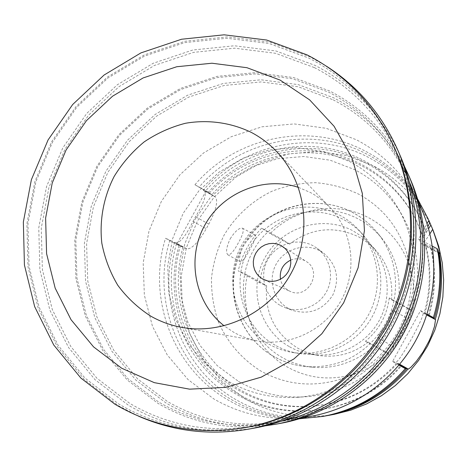<?xml version="1.0" encoding="UTF-8"?>
<svg xmlns="http://www.w3.org/2000/svg" width="467" height="467" viewBox="0 0 467 467"><rect width="100%" height="100%" fill="white"/><g stroke="black" fill="none" stroke-linecap="round" stroke-linejoin="round"><path stroke-width="0.35" stroke-dasharray="2.33 1.75" d="M391.474 299.686L411.748 310.73C414.76 296.679 414.34 282.792 410.487 269.068C403.552 246.383 389.852 229.408 369.385 218.142C337.454 200.752 295.36 207.646 270.2 233.623L289.511 244.142C311.273 227.791 334.436 225.415 359 237.026L367.727 242.694L375.398 249.752C387.919 263.937 393.278 280.579 391.474 299.686L389.274 297.952L411.094 309.837L411.748 310.73M289.528 346.742C296.276 350.542 303.497 353.064 311.18 354.295C337.945 358.58 366.432 344.418 379.484 320.023C392.589 295.664 388.632 264.089 370.267 244.165L362.281 236.822L353.21 230.931C322.534 214.3 281.473 227.079 264.888 257.772C247.866 288.215 259.068 329.737 289.528 346.742M389.274 297.952C386.95 315.482 379.011 329.918 365.457 341.26L368.136 342.118C353.391 353.572 336.905 358.026 318.675 355.48C311.285 354.295 304.35 351.873 297.858 348.224C274.905 333.695 264.503 312.861 266.657 285.722L247.434 275.045L238.193 270.842L259.582 282.728L266.657 285.722M289.511 244.142L283.136 239.88L261.643 228.176L270.2 233.623M259.582 282.728C261.999 265.46 269.856 251.176 283.136 239.88M368.136 342.118L388.316 353.332C378.521 362.952 367.138 369.852 354.173 374.038L340.034 379.379C312.207 387.604 285.839 384.831 260.919 371.067C241.836 359.263 227.02 341.972 218.212 321.43C213.472 307.292 211.242 292.756 211.516 277.824C213.256 262.985 217.4 248.847 223.956 235.409C235.35 216.116 252.145 200.705 272.331 191.079C286.271 185.761 300.695 182.965 315.604 182.69C330.478 183.916 344.704 187.67 358.294 193.963C382.584 207.243 398.859 227.365 407.119 254.328C422.787 304.922 390.844 364.453 340.034 379.379M247.434 275.045C238.987 310.211 255.706 349.439 287.474 367.103C308.547 378.655 330.776 380.967 354.173 374.038M365.457 341.26L387.172 353.332L388.316 353.332M387.172 353.332C399.244 341.091 407.218 326.591 411.094 309.837M400.447 332.405C404.609 323.847 406.559 318.955 406.296 317.735L399.244 331.809L391.159 345.247C392.333 344.815 395.426 340.536 400.447 332.405M261.643 228.176C249.956 240.272 242.139 254.492 238.193 270.842M230.208 238.795C235.193 231.072 239.308 227.54 242.56 228.217C244.194 230.149 242.735 235.123 238.182 243.12C233.85 251.275 230.424 255.186 227.902 254.836C225.59 252.536 226.361 247.189 230.208 238.795M433.09 230.284C420.487 201.773 400.68 180.344 373.676 165.989L346.356 155.523L317.484 151.466L288.489 153.929L260.767 162.703L235.619 177.314L214.207 197.016L197.523 220.862L186.339 247.732L181.178 276.365L182.328 305.43L189.771 333.543L203.221 359.345L222.099 381.551L245.549 399.016C273.008 414.62 302.616 419.722 334.36 414.317M326.631 415.741C294.117 420.96 263.843 415.577 235.812 399.594C182.06 369.076 156.457 300.66 174.693 242.274L179.235 244.93C162.574 300.485 187.22 365.025 238.152 393.879C288.91 424.567 361.359 413.079 401.457 365.865M206.116 190.845L176.649 244.469L186.753 248.847C191.733 249.215 198.242 242.501 206.28 228.713L208.819 224.096C216.145 209.928 218.305 200.863 215.299 196.905L206.116 190.845L194.926 184.769L209.321 193.14L211.773 194.757L203.279 190.244C242.787 143.55 314.285 128.507 368.866 157.601C396.32 172.136 416.634 193.817 429.815 222.625M429.92 233.804C425.525 240.698 422.728 244.078 421.532 243.955L418.671 238.929L427.072 223.658M207.949 192.678C245.911 148.827 313.626 135.062 365.276 162.656C394.02 178.009 414.398 201.201 426.424 232.227L423.446 237.639L422.781 236.343L427.941 226.472M426.424 232.227L428.589 228.725M418.671 238.929L432.366 246.191M399.022 365.118L392.566 361.522L420.569 310.619L427.013 314.122M299.686 418.753C273.96 418.952 250.131 412.717 228.2 400.05C172.983 368.638 146.766 298.29 165.528 238.269L176.649 244.469M194.926 184.769C235.526 136.743 308.985 121.186 365.106 151.039C386.635 162.3 404.136 178.266 417.609 198.942M238.468 381.381C258.887 393.039 281.017 398.176 304.863 396.81C345.253 394.084 383.705 369.339 403.354 332.831C422.904 296.271 422.261 250.545 402.186 215.392C390.616 195.539 374.832 180.315 354.832 169.725L330.099 160.199L303.924 156.492L277.608 158.71L252.419 166.678L229.554 179.958L210.08 197.885L194.897 219.589L184.716 244.043L180.017 270.101L181.062 296.522L187.822 322.061L200.045 345.475L217.184 365.597L238.468 381.381M438.531 252.373L431.187 248.181C436.271 270.743 435.553 293.264 429.039 315.739M438.227 250.697L425.081 244.06L425.729 245.286L431.187 248.181M426.797 314.799L424.159 313.094L426.867 314.571M392.566 361.522L396.039 362.258C398.304 361.049 403.494 353.198 411.614 338.698C419.512 324.08 423.347 315.523 423.12 313.018L420.569 310.619M428.344 315.371C434.987 292.622 435.734 269.827 430.586 246.979M425.081 244.06C430.994 267.001 430.691 290.013 424.159 313.094M424.812 313.719C431.286 290.842 431.596 268.029 425.729 245.286M399.378 364.692L396.617 363.157L399.559 364.476M203.279 190.244L204.435 191.003C206.811 194.541 203.834 203.133 195.521 216.787L192.988 221.393C185.977 235.66 180.303 242.805 175.96 242.828L174.693 242.274M179.235 244.93L183.035 247.043L180.344 245.875L169.895 240.178L165.528 238.269M169.895 240.178C151.384 299.417 177.308 368.848 231.83 399.834C260.697 416.295 291.857 421.683 325.312 415.992M176.514 243.739C159.702 299.767 184.529 364.855 235.882 393.967C287.135 424.982 360.372 413.289 400.785 365.48M396.617 363.157C374.552 387.423 347.559 401.667 315.639 405.893C287.812 408.917 261.952 403.616 238.065 389.992C188.773 362.094 164.653 299.826 180.344 245.875M183.035 247.043C167.484 300.538 191.423 362.287 240.318 389.939C264.007 403.447 289.651 408.701 317.245 405.7C348.89 401.509 375.649 387.394 397.516 363.344M423.446 237.639L416.447 220.786C404.153 196.986 386.372 178.925 363.11 166.596C313.561 140.082 248.59 152.948 211.773 194.757M209.321 193.14C246.448 150.975 311.962 137.975 361.931 164.699C385.392 177.127 403.319 195.34 415.723 219.344L422.781 236.343M425.781 230.885C413.657 199.59 393.103 176.205 364.114 160.724C312.02 132.908 243.745 146.819 205.468 191.05M429.482 221.819C416.196 191.779 395.333 169.229 366.899 154.168C311.512 124.677 238.987 139.989 198.907 187.378M349.182 161.302C369.94 172.27 386.332 188.067 398.351 208.685C419.197 245.198 419.862 292.745 399.53 330.776C379.081 368.755 339.106 394.492 297.152 397.318C272.389 398.742 249.419 393.395 228.24 381.282L206.175 364.879L188.417 343.975L175.767 319.661L168.785 293.148L167.735 265.711L172.627 238.66L183.21 213.267L198.971 190.723L219.181 172.09L242.898 158.278L269.033 149.971L296.341 147.63L323.503 151.442L349.182 161.302M421.631 209.315C407.539 178.441 385.806 155.26 356.426 139.773L326.159 128.285L294.187 123.924L262.092 126.79L231.422 136.644L203.6 152.937L179.9 174.845L161.413 201.318L148.979 231.124L143.188 262.874L144.35 295.097L152.464 326.281L167.233 354.914L188.026 379.578L213.915 398.993C243.692 416.05 275.904 421.841 310.555 416.366M333.169 99.821C367.208 117.561 392.42 144.361 408.806 180.215C429.593 227.598 427.381 285.244 402.291 332.259C376.992 379.163 330.192 412.886 279.213 421.771C238.964 428.111 201.68 421.345 167.367 401.462L137.572 378.871L113.738 350.232L96.897 317.023L87.743 280.906L86.588 243.599L93.418 206.84L107.865 172.317L129.248 141.612L156.603 116.137L188.709 97.113L224.107 85.49L261.17 81.929L298.127 86.734L333.169 99.821M410.884 180.484C394.358 143.585 368.656 116.05 333.771 97.877L298.325 84.644L260.936 79.799L223.454 83.418L187.658 95.18L155.196 114.427L127.532 140.193L105.904 171.249L91.299 206.157L84.387 243.33L85.543 281.058L94.795 317.589L111.817 351.178L135.915 380.161L166.042 403.015C201.195 423.388 239.378 430.171 280.585 423.353M265.449 425.805C226.699 430.054 190.921 422.612 158.115 403.47L127.328 380.068L102.717 350.408L85.35 316.042L75.923 278.665L74.778 240.067L81.865 202.042L96.821 166.328L118.939 134.549L147.222 108.175L180.414 88.456L217.015 76.384L255.344 72.642L293.58 77.557L329.836 91.047C362.415 107.912 387.318 133.066 404.55 166.521M409.769 182.982L406.348 174.635C389.519 137.829 363.647 110.346 328.721 92.186L292.78 78.8L254.871 73.914L216.869 77.621L180.577 89.582L147.66 109.138L119.61 135.29L97.673 166.801L82.846 202.223L75.817 239.927L76.962 278.204L86.307 315.26L103.534 349.339L127.94 378.737L158.471 401.929C193.642 422.355 231.883 429.313 273.201 422.81L282.05 421.041M314.419 67.622C352.188 87.119 380.185 116.791 398.415 156.643C421.538 209.321 419.039 273.674 391.002 326.205C362.742 378.614 310.502 416.284 253.826 426.155C209.082 433.183 167.752 425.612 129.849 403.447L96.984 378.305L70.762 346.467L52.322 309.603L42.38 269.529L41.271 228.165L48.953 187.407L65.018 149.113L88.712 115.016L118.98 86.675L154.484 65.433L193.63 52.357L234.644 48.189L275.577 53.296L314.419 67.622M400.715 156.889C382.327 115.874 353.776 85.373 315.056 65.398L275.758 50.921L234.346 45.772L192.865 50.004L153.269 63.243L117.363 84.737L86.751 113.405L62.794 147.899L46.542 186.625L38.767 227.843L39.876 269.687L49.922 310.222L68.567 347.518L95.075 379.735L128.314 405.187C167.151 427.906 209.479 435.483 255.309 427.93M138.512 416.15L118.455 405.753L84.41 379.624L57.283 346.567L38.23 308.302L27.985 266.727L26.893 223.816L34.897 181.54L51.574 141.822L76.144 106.435L107.515 77.008L144.309 54.925L184.891 41.294L227.411 36.893L269.862 42.118L310.17 56.91L326.31 66.098M395.345 149.673C376.571 108.642 347.752 78.129 308.891 58.124L268.928 43.443L226.834 38.253L184.669 42.608L144.42 56.122L107.924 78.018L76.804 107.206L52.438 142.301L35.901 181.704L27.962 223.629L29.047 266.19L39.21 307.42L58.118 345.364L85.023 378.136L118.787 404.031C157.741 426.873 200.25 434.678 246.325 427.445M298.436 187.39L310.392 192.492L314.904 195.095L323.351 201.195L329.714 207.144C352.544 230.914 357.699 269.722 341.57 299.686C325.528 329.69 290.34 346.858 257.912 340.986C249.279 339.421 241.176 336.497 233.593 332.195L224.154 325.849M290.731 260.084C295.658 258.152 300.444 258.391 305.103 260.796L306.048 261.357C323.362 271.309 307.858 300.211 289.989 291.285L288.694 290.637C284.286 288.069 281.543 284.263 280.463 279.231M280.492 305.558L285.454 307.811C300.561 313.293 318.815 306.159 326.538 291.618C334.378 277.147 330.233 257.994 317.309 248.438L313.304 245.875C297.637 237.242 276.376 243.774 267.778 259.693C258.946 275.489 264.818 296.942 280.492 305.558M320.053 250.902L323.911 253.377C336.9 264.888 339.877 278.764 332.837 294.998C323.205 309.843 310 315.038 293.223 310.584L288.431 308.413C273.3 300.1 267.62 279.412 276.137 264.194C284.426 248.847 304.933 242.566 320.053 250.902M268.805 344.109C276.406 348.4 284.543 351.219 293.218 352.567C322.82 357.15 354.319 341.365 368.802 314.297C383.349 287.258 379.081 252.285 358.889 230.149C353.326 224.055 346.923 219.064 339.69 215.188C305.628 196.794 260.101 211.113 241.672 245.228C222.753 279.073 235.047 325.19 268.805 344.109M275.162 345.212C242.291 326.807 230.284 281.94 248.695 249.016C266.622 215.836 310.94 201.937 344.086 219.858C351.126 223.635 357.354 228.486 362.771 234.422C382.42 255.963 386.577 289.966 372.438 316.247C358.358 342.556 327.729 357.897 298.921 353.443C290.48 352.13 282.558 349.386 275.162 345.212M382.064 329.562L388.153 318.494C390.739 313.094 392.315 310.397 392.881 310.397C393.728 311.997 392.134 317.07 388.112 325.616C383.016 333.636 379.572 337.711 377.78 337.839C377.482 337.361 378.906 334.606 382.064 329.562C363.285 355.947 338.032 368.3 306.299 366.618L313.41 367.26C302.283 366.216 291.887 362.964 282.226 357.506C245.864 337.075 232.619 287.52 252.927 251.199C272.699 214.592 321.646 199.228 358.376 219.017C367.663 223.985 375.637 230.599 382.298 238.853C401.48 262.728 404.731 298.086 389.945 325.633C375.164 353.192 343.91 370.033 313.41 367.26M240.919 251.695C239.279 257.387 239.139 260.761 240.493 261.812C242.496 261.806 245.595 257.702 249.792 249.506C254.451 241.585 256.249 236.787 255.18 235.117C253.563 234.539 250.779 236.477 246.833 240.937L243.43 246.068L240.919 251.695C223.244 288.588 238.018 336.8 273.966 356.502C283.977 362.164 294.753 365.538 306.299 366.618C294.619 365.527 283.697 362.1 273.528 356.344C235.637 334.985 221.813 283.428 242.893 245.776C263.388 207.803 314.344 191.861 352.673 212.45C362.456 217.675 370.839 224.615 377.832 233.278C370.921 224.72 362.649 217.861 353.023 212.718C317.128 192.889 268.507 206.239 246.833 240.937M439.435 253.371L421.333 243.768M423.12 313.018L426.733 314.986M399.705 364.295L396.039 362.258M208.819 224.096L195.521 216.787M192.988 221.393L206.28 228.713M204.435 191.003L215.299 196.905M186.753 248.847L175.96 242.828M388.153 318.494C401.025 290.766 396.728 256.441 377.832 233.278L382.298 238.853M311.18 354.295L318.675 355.48M370.267 244.165L375.398 249.752M410.487 269.068L407.119 254.328M439.511 253.493L421.532 243.955M315.639 405.893L317.245 405.7M415.723 219.344L416.447 220.786M297.152 397.318L304.863 396.81M398.351 208.685L402.186 215.392M279.213 421.771L303.276 417.621M408.806 180.215L418.654 202.555M253.826 426.155L273.201 422.81M398.415 156.643L406.348 174.635M181.967 327.437L257.912 340.986M276.429 151.361L329.714 207.144M264.217 279.838L289.989 291.285M282.261 246.214L306.048 261.357M285.454 307.811L293.223 310.584M317.309 248.438L323.911 253.377M293.218 352.567L298.921 353.443M358.889 230.149L362.771 234.422M391.159 345.247L377.78 337.839M240.493 261.812L227.902 254.836M255.18 235.117L242.56 228.217M406.296 317.735L392.881 310.397"/><path stroke-width="0.7" d="M399.559 364.476L407.995 369.058C386.355 393.821 359.666 409.302 327.939 415.507L334.36 414.317L350.764 410.172L366.566 403.937L381.498 395.701L395.298 385.596L407.732 373.787L418.578 360.466L427.655 345.866L434.8 330.227L439.896 313.824L442.862 296.936L443.65 279.85L442.255 262.857L438.711 246.243L433.09 230.284L430.533 224.277L432.67 229.303L429.92 233.804M426.733 314.986L435.262 319.498C441.963 297.432 443.259 275.174 439.143 252.723L439.529 253.499C440.737 254.124 438.455 246.062 432.67 229.303M435.518 319.767L434.485 326.509L431.28 335.913L428.928 341.278L423.055 351.949L416.529 361.09L411.053 367.132L408.368 369.117L399.705 364.295M407.995 369.058L408.368 369.117M327.939 415.507L326.631 415.741M427.941 226.472L429.821 222.613L430.533 224.277M427.072 223.658L428.869 220.389L429.821 222.613L428.869 220.389M428.589 228.725L430.86 225.059M432.366 246.191L437.386 248.847C441.619 271.952 440.282 294.864 433.382 317.589L427.013 314.122M399.022 365.118L405.309 368.615C383.022 394.113 355.562 410.055 322.919 416.436L299.686 418.753M417.609 198.942L428.531 219.578M439.143 252.723L438.531 252.373M437.386 248.847L438.227 250.697C442.401 273.487 441.082 296.09 434.275 318.5L433.382 317.589M429.039 315.739L435.262 319.498M426.867 314.571L434.275 318.5M426.797 314.799L428.969 315.978M399.378 364.692L406.588 368.825L405.309 368.615M322.919 416.436L325.312 415.992C357.518 409.693 384.61 393.973 406.588 368.825M303.276 417.621L310.555 416.366C354.441 408.707 394.539 379.84 416.185 339.713C437.649 299.487 439.523 250.114 421.631 209.315L418.654 202.555M275.279 424.316L280.585 423.353C331.64 414.025 378.369 380.068 403.739 333.035C428.893 285.892 431.345 228.176 410.884 180.484L408.748 175.534C429.693 224.353 427.182 283.481 401.404 331.786C375.415 379.975 327.536 414.766 275.279 424.316L265.449 425.805M404.55 166.521L408.748 175.534M282.05 421.041C330.992 409.828 375.1 376.256 399.618 330.829C423.908 285.279 427.492 229.962 409.769 182.982M248.683 429.126L255.309 427.93C312.079 417.562 364.254 379.624 392.601 327.063C420.714 274.374 423.476 209.928 400.715 156.889L398.047 150.713C421.409 205.136 418.566 271.35 389.676 325.493C360.547 379.508 306.947 418.49 248.683 429.126C210.074 435.717 173.35 431.385 138.512 416.15M326.31 66.098C358.271 86.693 382.187 114.9 398.047 150.713M243.716 427.9L246.325 427.445C304.677 417.288 358.516 378.451 387.657 324.413C416.57 270.247 419.15 203.91 395.345 149.673L394.276 147.251C418.321 202.03 415.712 269.056 386.501 323.789C357.051 378.393 302.651 417.638 243.716 427.9C197.185 435.197 154.268 427.311 114.952 404.235L80.879 378.077L53.734 344.979L34.669 306.661L24.43 265.028L23.35 222.058L31.377 179.725L48.078 139.942L72.683 104.503L104.094 75.024L140.935 52.894L181.564 39.234L224.131 34.815L266.628 40.028L306.971 54.832C346.21 75.012 375.316 105.816 394.276 147.251M121.741 368.259L93.563 346.882L71.037 319.697L55.164 288.11L46.589 253.698L45.62 218.101L52.234 182.994L66.081 149.989L86.5 120.603L112.576 96.19L143.13 77.931L176.765 66.734L211.936 63.226L246.955 67.703L280.101 80.09L309.674 99.909L334.092 126.288L351.995 157.974L362.322 193.379L364.429 230.657L358.107 267.807L343.654 302.814L321.839 333.759L293.866 358.977L261.286 377.132L225.894 387.341L189.59 389.163L154.279 382.642L121.741 368.259M150.473 315.972C160.263 321.588 170.764 325.406 181.967 327.437C224.072 335.084 270.224 312.382 291.396 272.769C312.692 233.22 306.083 182.212 276.429 151.361C269.05 143.673 260.685 137.356 251.339 132.424C230.861 122.517 207.932 119.383 185.434 123.276C170.653 127.1 156.889 133.317 144.128 141.927C132.231 151.746 122.243 163.252 114.152 176.456C103.598 197.127 99.302 220.284 101.818 243.144C104.713 258.187 110.043 272.243 117.807 285.308C126.849 297.502 137.742 307.724 150.473 315.972M224.154 325.849C194.862 302.902 186.426 259.074 204.307 226.046C221.936 192.883 263.119 175.674 298.436 187.39M262.769 279.12L268.017 281.052L272.004 281.414L275.997 280.912L279.809 279.558L283.265 277.427L286.213 274.602L288.513 271.222L290.06 267.433L290.778 263.417L290.643 259.354L289.663 255.431L287.876 251.83L285.372 248.707L281.204 245.589L277.328 244.019L273.183 243.365L268.992 243.669L264.952 244.901L261.269 247.008L258.123 249.88L255.671 253.371L254.03 257.317L253.295 261.514L253.488 265.752L254.608 269.827L256.605 273.534L259.372 276.68L262.769 279.12M280.463 279.231C279.418 270.451 282.839 264.065 290.731 260.084"/></g></svg>
